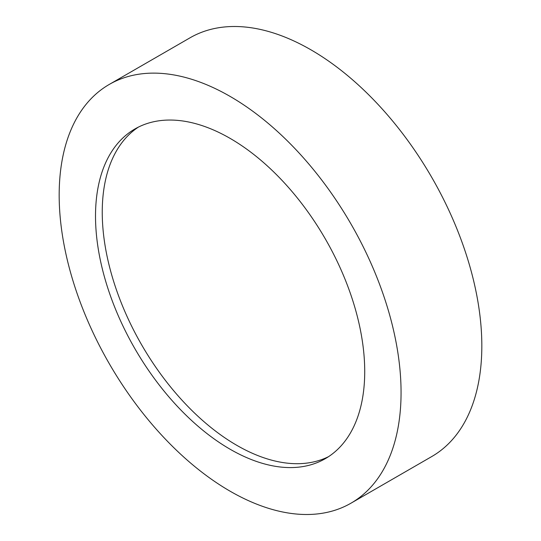 <?xml version="1.0" encoding="UTF-8"?>
<svg xmlns="http://www.w3.org/2000/svg" width="541" height="541" viewBox="0 0 541 541"><rect width="100%" height="100%" fill="white"/><g stroke="black" fill="none" stroke-linecap="round" stroke-linejoin="round"><path stroke-width="0.81" d="M230.121 96.42A241.753 139.578 60 0 1 388.053 309.459A241.753 139.578 60 0 1 350.994 503.177A241.753 139.578 60 0 1 230.121 491.208A241.753 139.578 60 0 1 72.183 278.169A241.753 139.578 60 0 1 109.241 84.45A241.753 139.578 60 0 1 230.121 96.42M109.241 84.45L190.006 37.823A241.753 139.578 60 0 1 310.879 49.792A241.753 139.578 60 0 1 468.817 262.831A241.753 139.578 60 0 1 431.759 456.55L350.994 503.177M328.603 456.624A190.358 109.904 60 0 1 236.85 445.358A190.358 109.904 60 0 1 113.421 280.678A190.358 109.904 60 0 1 138.368 127.121M230.121 449.24A190.358 109.904 60 0 1 105.759 281.496A190.358 109.904 60 0 1 134.939 128.961A190.358 109.904 60 0 1 230.121 138.388A190.358 109.904 60 0 1 354.477 306.132A190.358 109.904 60 0 1 325.297 458.667A190.358 109.904 60 0 1 230.121 449.24"/></g></svg>
